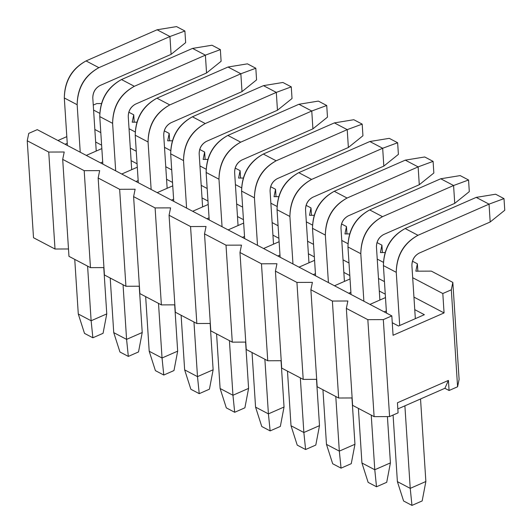 <?xml version="1.0" encoding="UTF-8"?>
<svg xmlns="http://www.w3.org/2000/svg" width="532" height="532" viewBox="0 0 532 532"><rect width="100%" height="100%" fill="white"/><g stroke="black" fill="none" stroke-linecap="round" stroke-linejoin="round"><path stroke-width="0.8" d="M103.068 333.311L92.867 337.78L84.495 333.384L92.867 337.78L103.068 333.311L106.766 313.9L103.068 333.311M106.766 313.9L91.125 320.756L92.867 337.78L91.125 320.756L78.284 314.006L84.495 333.384L78.284 314.006L91.125 320.756L87.594 266.14L91.125 320.756L106.766 313.9L103.773 267.596L106.766 313.9M80.226 152.219L77.16 104.718L64.312 97.968L67.384 145.469L64.312 97.968C64.764 81.177 72.006 68.828 86.044 60.927L157.1 29.779L86.044 60.927C71.793 68.688 64.552 81.037 64.312 97.968L77.16 104.718L80.226 152.219M74.753 259.397L78.284 314.006L74.753 259.397M92.794 97.861L96.232 151.041L92.794 97.861C92.947 92.262 95.361 88.146 100.036 85.512L171.091 54.364L169.941 36.522L98.885 67.67C84.847 75.577 77.606 87.92 77.16 104.718C77.393 87.787 84.635 75.438 98.885 67.67L86.044 60.927L98.885 67.67L169.941 36.522L157.1 29.779L169.941 36.522L184.903 31.002L176.531 26.6L157.1 29.779L176.531 26.6L184.903 31.002L185.655 42.633L171.091 54.364L100.036 85.512C95.288 88.099 92.874 92.216 92.794 97.861M171.091 54.364L185.655 42.633L184.903 31.002L169.941 36.522L171.091 54.364M138.52 351.938L128.325 356.407L119.946 352.004L128.325 356.407L138.52 351.938L142.224 332.52L138.52 351.938M142.224 332.52L126.583 339.376L128.325 356.407L126.583 339.376L113.742 332.633L119.946 352.004L113.742 332.633L126.583 339.376L123.052 284.766L126.583 339.376L142.224 332.52L139.224 286.216L142.224 332.52M115.683 170.838L112.611 123.338L99.77 116.594L102.842 164.095L99.77 116.594C100.215 99.803 107.464 87.454 121.495 79.547L192.551 48.399L121.495 79.547C107.251 87.315 100.009 99.664 99.77 116.594L112.611 123.338L115.683 170.838M110.21 278.017L113.742 332.633L110.21 278.017M128.252 116.481L131.69 169.668L128.252 116.481C128.398 110.889 130.812 106.772 135.494 104.139L206.549 72.99L205.392 55.148L134.343 86.297C120.305 94.197 113.063 106.546 112.611 123.338C112.85 106.407 120.092 94.058 134.343 86.297L121.495 79.547L134.343 86.297L205.392 55.148L192.551 48.399L205.392 55.148L220.361 49.622L211.989 45.227L192.551 48.399L211.989 45.227L220.361 49.622L221.113 61.26L206.549 72.99L135.494 104.139C130.746 106.726 128.332 110.842 128.252 116.481M206.549 72.99L221.113 61.26L220.361 49.622L205.392 55.148L206.549 72.99M173.977 370.558L163.776 375.033L155.404 370.631L163.776 375.033L173.977 370.558L177.675 351.147L173.977 370.558M177.675 351.147L162.041 358.003L163.776 375.033L162.041 358.003L149.199 351.26L155.404 370.631L149.199 351.26L162.041 358.003L158.509 303.386L162.041 358.003L177.675 351.147L174.682 304.843L177.675 351.147M151.141 189.465L148.069 141.964L135.228 135.221L138.3 182.722L135.228 135.221C135.673 118.423 142.915 106.074 156.953 98.174L228.009 67.025L156.953 98.174C142.702 105.941 135.46 118.284 135.228 135.221L148.069 141.964L151.141 189.465M145.662 296.643L149.199 351.26L145.662 296.643M163.71 135.108L167.148 188.295L163.71 135.108C163.856 129.509 166.27 125.392 170.952 122.759L242.007 91.61L240.85 73.768L169.794 104.917C155.756 112.824 148.514 125.173 148.069 141.964C148.302 125.033 155.55 112.684 169.794 104.917L156.953 98.174L169.794 104.917L240.85 73.768L228.009 67.025L240.85 73.768L255.819 68.249L247.44 63.847L228.009 67.025L247.44 63.847L255.819 68.249L256.57 79.886L242.007 91.61L170.952 122.759C166.197 125.346 163.783 129.462 163.71 135.108M242.007 91.61L256.57 79.886L255.819 68.249L240.85 73.768L242.007 91.61M209.435 389.185L199.234 393.653L190.862 389.258L199.234 393.653L209.435 389.185L213.133 369.773L209.435 389.185M213.133 369.773L197.492 376.629L199.234 393.653L197.492 376.629L184.651 369.88L190.862 389.258L184.651 369.88L197.492 376.629L193.961 322.013L197.492 376.629L213.133 369.773L210.14 323.469L213.133 369.773M186.592 208.092L183.527 160.591L170.679 153.841L173.751 201.342L170.679 153.841C171.131 137.05 178.373 124.701 192.411 116.794L263.466 85.645L192.411 116.794C178.16 124.561 170.918 136.91 170.679 153.841L183.527 160.591L186.592 208.092M181.119 315.263L184.651 369.88L181.119 315.263M199.161 153.735L202.599 206.915L199.161 153.735C199.314 148.135 201.728 144.019 206.403 141.386L277.458 110.237L276.308 92.395L205.252 123.544C191.214 131.444 183.972 143.793 183.527 160.591C183.759 143.653 191.001 131.311 205.252 123.544L192.411 116.794L205.252 123.544L276.308 92.395L263.466 85.645L276.308 92.395L291.27 86.869L282.898 82.473L263.466 85.645L282.898 82.473L291.27 86.869L292.028 98.506L277.458 110.237L206.403 141.386C201.655 143.972 199.241 148.089 199.161 153.735M277.458 110.237L292.028 98.506L291.27 86.869L276.308 92.395L277.458 110.237M244.893 407.811L234.692 412.28L226.313 407.878L234.692 412.28L244.893 407.811L248.59 388.393L244.893 407.811M248.59 388.393L232.95 395.249L234.692 412.28L232.95 395.249L220.108 388.506L226.313 407.878L220.108 388.506L232.95 395.249L229.418 340.633L232.95 395.249L248.59 388.393L245.598 342.089L248.59 388.393M222.05 226.712L218.978 179.211L206.137 172.468L209.209 219.969L206.137 172.468C206.582 155.677 213.831 143.327 227.862 135.421L298.918 104.272L227.862 135.421C213.618 143.188 206.376 155.537 206.137 172.468L218.978 179.211L222.05 226.712M216.577 333.89L220.108 388.506L216.577 333.89M234.619 172.355L238.057 225.541L234.619 172.355C234.765 166.762 237.179 162.646 241.861 160.006L312.916 128.857L311.765 111.015L240.71 142.164C226.672 150.071 219.43 162.42 218.978 179.211C219.217 162.28 226.459 149.931 240.71 142.164L227.862 135.421L240.71 142.164L311.765 111.015L298.918 104.272L311.765 111.015L326.728 105.496L318.355 101.1L298.918 104.272L318.355 101.1L326.728 105.496L327.479 117.133L312.916 128.857L241.861 160.006C237.112 162.599 234.698 166.715 234.619 172.355M312.916 128.857L327.479 117.133L326.728 105.496L311.765 111.015L312.916 128.857M280.344 426.431L270.143 430.9L261.771 426.504L270.143 430.9L280.344 426.431L284.041 407.02L280.344 426.431M284.041 407.02L268.407 413.876L270.143 430.9L268.407 413.876L255.566 407.133L261.771 426.504L255.566 407.133L268.407 413.876L264.876 359.26L268.407 413.876L284.041 407.02L281.049 360.716L284.041 407.02M257.508 245.338L254.436 197.838L241.595 191.094L244.667 238.589L241.595 191.094C242.04 174.297 249.282 161.947 263.32 154.047L334.375 122.899L263.32 154.047C249.069 161.808 241.827 174.157 241.595 191.094L254.436 197.838L257.508 245.338M252.028 352.517L255.566 407.133L252.028 352.517M270.076 190.981L273.514 244.161L270.076 190.981C270.223 185.382 272.637 181.266 277.318 178.632L348.374 147.484L347.216 129.642L276.161 160.79C262.123 168.697 254.881 181.046 254.436 197.838C254.668 180.907 261.917 168.558 276.161 160.79L263.32 154.047L276.161 160.79L347.216 129.642L334.375 122.899L347.216 129.642L362.186 124.122L353.807 119.72L334.375 122.899L353.807 119.72L362.186 124.122L362.937 135.753L348.374 147.484L277.318 178.632C272.57 181.219 270.15 185.335 270.076 190.981M348.374 147.484L362.937 135.753L362.186 124.122L347.216 129.642L348.374 147.484M315.802 445.058L305.601 449.527L297.228 445.131L305.601 449.527L315.802 445.058L319.499 425.647L315.802 445.058M319.499 425.647L303.858 432.503L305.601 449.527L303.858 432.503L291.017 425.753L297.228 445.131L291.017 425.753L303.858 432.503L300.327 377.886L303.858 432.503L319.499 425.647L316.507 379.343L319.499 425.647M292.966 263.965L289.893 216.464L277.046 209.714L280.118 257.215L277.046 209.714C277.498 192.923 284.74 180.574 298.778 172.667L369.833 141.519L298.778 172.667C284.527 180.434 277.285 192.784 277.046 209.714L289.893 216.464L292.966 263.965M287.486 371.137L291.017 425.753L287.486 371.137M305.528 209.608L308.966 262.788L305.528 209.608C305.681 204.009 308.095 199.892 312.769 197.259L383.825 166.11L382.674 148.268L311.619 179.417C297.581 187.317 290.339 199.666 289.893 216.464C290.126 199.527 297.368 187.178 311.619 179.417L298.778 172.667L311.619 179.417L382.674 148.268L369.833 141.519L382.674 148.268L397.637 142.742L389.264 138.347L369.833 141.519L389.264 138.347L397.637 142.742L398.395 154.38L383.825 166.11L312.769 197.259C308.021 199.846 305.607 203.962 305.528 209.608M383.825 166.11L398.395 154.38L397.637 142.742L382.674 148.268L383.825 166.11M351.26 463.678L341.059 468.153L332.68 463.751L341.059 468.153L351.26 463.678L354.957 444.267L351.26 463.678M354.957 444.267L339.316 451.123L341.059 468.153L339.316 451.123L326.475 444.38L332.68 463.751L326.475 444.38L339.316 451.123L335.785 396.506L339.316 451.123L354.957 444.267L351.965 397.963L354.957 444.267M328.417 282.585L325.345 235.084L312.503 228.341L315.576 275.842L312.503 228.341C312.956 211.543 320.197 199.201 334.229 191.294L405.284 160.145L334.229 191.294C319.985 199.061 312.743 211.41 312.503 228.341L325.345 235.084L328.417 282.585M322.944 389.763L326.475 444.38L322.944 389.763M340.985 228.228L344.423 281.415L340.985 228.228C341.132 222.629 343.546 218.519 348.227 215.879L419.283 184.73L418.132 166.888L347.077 198.037C333.039 205.944 325.797 218.293 325.345 235.084C325.584 218.153 332.826 205.804 347.077 198.037L334.229 191.294L347.077 198.037L418.132 166.888L405.284 160.145L418.132 166.888L433.095 161.369L424.722 156.967L405.284 160.145L424.722 156.967L433.095 161.369L433.846 173.006L419.283 184.73L348.227 215.879C343.479 218.472 341.065 222.589 340.985 228.228M419.283 184.73L433.846 173.006L433.095 161.369L418.132 166.888L419.283 184.73M386.711 482.305L376.516 486.773L368.137 482.378L376.516 486.773L386.711 482.305L390.415 462.893L386.711 482.305M390.415 462.893L374.774 469.749L376.516 486.773L374.774 469.749L361.933 463L368.137 482.378L361.933 463L374.774 469.749L371.243 415.133L374.774 469.749L390.415 462.893L387.416 416.589L390.415 462.893M363.875 301.212L360.802 253.711L347.961 246.961L351.034 294.462L347.961 246.961C348.407 230.17 355.649 217.821 369.687 209.921L440.742 178.772L369.687 209.921C355.436 217.681 348.194 230.03 347.961 246.961L360.802 253.711L363.875 301.212M358.402 408.39L361.933 463L358.402 408.39M376.443 246.855L379.881 300.035L376.443 246.855C376.589 241.255 379.003 237.139 383.685 234.506L454.74 203.357L453.583 185.515L382.528 216.664C368.49 224.571 361.248 236.913 360.802 253.711C361.035 236.78 368.284 224.431 382.528 216.664L369.687 209.921L382.528 216.664L453.583 185.515L440.742 178.772L453.583 185.515L468.552 179.996L460.173 175.593L440.742 178.772L460.173 175.593L468.552 179.996L469.304 191.626L454.74 203.357L383.685 234.506C378.937 237.092 376.523 241.209 376.443 246.855M454.74 203.357L469.304 191.626L468.552 179.996L453.583 185.515L454.74 203.357M422.169 500.931L411.968 505.4L403.595 500.998L411.968 505.4L422.169 500.931L425.866 481.52L422.169 500.931M425.866 481.52L410.225 488.369L411.968 505.4L410.225 488.369L397.384 481.626L403.595 500.998L397.384 481.626L410.225 488.369L404.892 405.83L410.225 488.369L425.866 481.52L420.533 398.98L425.866 481.52M399.698 325.518L396.26 272.331L383.412 265.588L386.485 313.089L383.412 265.588C383.865 248.796 391.106 236.447 405.145 228.541L476.2 197.392L405.145 228.541C390.894 236.308 383.652 248.657 383.412 265.588L396.26 272.331L399.698 325.518M393.082 415.046L397.384 481.626L393.082 415.046M411.894 265.481L415.339 318.661L411.894 265.481C412.047 259.882 414.461 255.766 419.136 253.132L490.191 221.984L489.041 204.142L417.986 235.29C403.948 243.191 396.706 255.54 396.26 272.331C396.493 255.4 403.735 243.051 417.986 235.29L405.145 228.541L417.986 235.29L489.041 204.142L476.2 197.392L489.041 204.142L504.004 198.616L495.631 194.22L476.2 197.392L495.631 194.22L504.004 198.616L504.762 210.253L490.191 221.984L419.136 253.132C414.388 255.719 411.974 259.835 411.894 265.481M490.191 221.984L504.762 210.253L504.004 198.616L489.041 204.142L490.191 221.984M449.081 390.501L457.587 386.771L451.316 289.807L442.81 293.531L444.067 312.929L393.068 335.28L391.818 315.888L383.319 319.612L389.59 416.583L398.089 412.852L397.437 402.771L448.429 380.413L449.081 390.501L448.429 380.413L444.892 388.293L449.081 390.501L444.892 388.293L397.836 408.928L444.892 388.293L448.429 380.413L397.437 402.771L398.089 412.852L389.59 416.583L374.109 416.642L352.61 405.344L346.345 308.38L367.838 319.672L383.319 319.612L391.818 315.888L393.068 335.28L444.067 312.929L442.81 293.531L451.316 289.807L452.832 282.412L431.339 271.12L415.858 271.18L417.374 263.792L412.44 261.199L417.374 263.792L417.853 271.174L417.374 263.792L415.858 271.18L431.339 271.12L452.832 282.412L459.103 379.382L457.587 386.771L449.081 390.501M352.137 397.963L338.651 398.016L317.158 386.724L310.887 289.76L332.38 301.052L347.862 300.992L346.345 308.38L347.862 300.992L332.38 301.052L310.887 289.76L312.404 282.366L310.887 289.76L317.158 386.724L338.651 398.016L332.38 301.052L338.651 398.016L352.137 397.963M316.68 379.336L303.2 379.389L281.701 368.097L275.43 271.134L296.929 282.425L312.404 282.366L296.929 282.425L275.43 271.134L276.953 263.739L275.43 271.134L281.701 368.097L303.2 379.389L296.929 282.425L303.2 379.389L316.68 379.336M281.222 360.716L267.742 360.769L246.243 349.477L239.972 252.507L261.471 263.799L276.953 263.739L261.471 263.799L239.972 252.507L241.495 245.119L239.972 252.507L246.243 349.477L267.742 360.769L261.471 263.799L267.742 360.769L281.222 360.716M245.771 342.089L232.285 342.143L210.792 330.851L204.521 233.887L226.014 245.179L241.495 245.119L226.014 245.179L204.521 233.887L206.037 226.492L204.521 233.887L210.792 330.851L232.285 342.143L226.014 245.179L232.285 342.143L245.771 342.089M210.313 323.469L196.833 323.516L175.334 312.224L169.063 215.261L190.562 226.552L206.037 226.492L190.562 226.552L169.063 215.261L170.586 207.872L169.063 215.261L175.334 312.224L196.833 323.516L190.562 226.552L196.833 323.516L210.313 323.469M174.855 304.843L161.376 304.896L139.876 293.604L133.605 196.634L155.105 207.926L170.586 207.872L155.105 207.926L133.605 196.634L135.128 189.246L133.605 196.634L139.876 293.604L161.376 304.896L155.105 207.926L161.376 304.896L174.855 304.843M139.404 286.216L125.918 286.269L104.425 274.978L98.154 178.014L119.647 189.306L135.128 189.246L119.647 189.306L98.154 178.014L99.67 170.619L98.154 178.014L104.425 274.978L125.918 286.269L119.647 189.306L125.918 286.269L139.404 286.216M103.946 267.596L90.467 267.643L68.967 256.351L62.696 159.387L84.196 170.679L99.67 170.619L84.196 170.679L62.696 159.387L64.219 151.999L62.696 159.387L68.967 256.351L90.467 267.643L84.196 170.679L90.467 267.643L103.946 267.596M68.488 248.969L55.009 249.023L33.509 237.731L55.009 249.023L68.488 248.969M28.761 133.372L37.26 129.648L391.818 315.888L37.26 129.648L28.761 133.372L27.238 140.767L48.738 152.059L64.219 151.999L48.738 152.059L55.009 249.023L48.738 152.059L27.238 140.767L33.509 237.731L27.238 140.767L28.761 133.372M57.955 140.515L66.813 136.631L57.955 140.515M93.266 105.097L96.758 103.567L101.472 103.547L96.758 103.567L93.266 105.097M128.797 112.205L133.732 114.799L134.21 122.18L133.732 114.799L132.209 122.187L133.732 114.799L128.797 112.205M93.585 110.091L99.73 113.316L93.585 110.091M129.043 128.717L135.188 131.943L129.043 128.717M164.501 147.337L170.646 150.569L164.501 147.337M199.952 165.964L206.097 169.189L199.952 165.964M235.41 184.584L241.555 187.816L235.41 184.584M270.868 203.211L277.012 206.443L270.868 203.211M306.319 221.837L312.464 225.063L306.319 221.837M341.777 240.457L347.921 243.689L341.777 240.457M377.235 259.084L383.379 262.309L377.235 259.084M412.686 277.711L442.81 293.531L412.686 277.711M385.115 252.54L380.4 252.56L381.923 245.166L376.988 242.572L381.923 245.166L382.402 252.554L381.923 245.166L380.4 252.56L385.115 252.54M349.664 233.914L344.949 233.934L346.465 226.539L341.531 223.952L346.465 226.539L346.944 233.927L346.465 226.539L344.949 233.934L349.664 233.914M314.206 215.294L309.491 215.307L311.007 207.919L306.073 205.325L311.007 207.919L311.486 215.3L311.007 207.919L309.491 215.307L314.206 215.294M278.748 196.667L274.033 196.687L275.556 189.292L270.622 186.699L275.556 189.292L276.035 196.68L275.556 189.292L274.033 196.687L278.748 196.667M243.29 178.04L238.582 178.06L240.098 170.672L235.164 168.079L240.098 170.672L240.577 178.054L240.098 170.672L238.582 178.06L243.29 178.04M207.839 159.42L203.124 159.44L204.64 152.046L199.706 149.452L204.64 152.046L205.119 159.427L204.64 152.046L203.124 159.44L207.839 159.42M172.381 140.794L167.666 140.814L169.189 133.419L164.255 130.832L169.189 133.419L169.668 140.807L169.189 133.419L167.666 140.814L172.381 140.794M136.924 122.174L132.209 122.187L136.924 122.174M451.316 289.807L457.587 386.771L459.103 379.382L452.832 282.412L451.316 289.807M94.842 129.482L100.807 132.614L94.842 129.482M130.293 148.109L136.265 151.241L130.293 148.109M165.751 166.729L171.716 169.868L165.751 166.729M201.209 185.355L207.174 188.488L201.209 185.355M236.66 203.982L242.632 207.114L236.66 203.982M272.118 222.602L278.083 225.741L272.118 222.602M307.576 241.229L313.541 244.361L307.576 241.229M343.034 259.855L348.999 262.988L343.034 259.855M378.485 278.475L384.45 281.608L378.485 278.475M413.943 297.102L444.067 312.929L413.943 297.102M95.654 142.031L101.619 145.163L95.654 142.031M101.838 148.588L86.29 155.404L101.838 148.588M65.077 144.258L67.245 143.308L65.077 144.258M131.105 160.657L137.076 163.79L131.105 160.657M137.296 167.208L121.748 174.024L137.296 167.208M100.528 162.878L102.703 161.928L100.528 162.878M166.563 179.277L172.528 182.416L166.563 179.277M172.754 185.834L157.206 192.65L172.754 185.834M135.986 181.505L138.16 180.554L135.986 181.505M202.02 197.904L207.985 201.036L202.02 197.904M208.205 204.461L192.657 211.277L208.205 204.461M171.444 200.132L173.612 199.174L171.444 200.132M237.472 216.531L243.443 219.663L237.472 216.531M243.663 223.081L228.115 229.897L243.663 223.081M206.895 218.752L209.069 217.801L206.895 218.752M272.929 235.151L278.894 238.289L272.929 235.151M279.12 241.708L263.573 248.524L279.12 241.708M242.353 237.378L244.527 236.427L242.353 237.378M308.387 253.777L314.352 256.909L308.387 253.777M314.572 260.334L299.024 267.144L314.572 260.334M277.81 256.005L279.978 255.047L277.81 256.005M343.845 272.404L349.81 275.536L343.845 272.404M350.029 278.954L334.482 285.77L350.029 278.954M313.262 274.625L315.436 273.674L313.262 274.625M379.296 291.024L385.261 294.156L379.296 291.024M385.487 297.581L369.94 304.397L385.487 297.581M348.719 293.252L350.894 292.301L348.719 293.252M414.754 309.651L424.37 314.698L398.528 326.03L392.257 322.731L398.528 326.03L424.37 314.698L414.754 309.651M384.177 311.872L386.345 310.921L384.177 311.872M367.838 319.672L346.345 308.38L352.61 405.344L374.109 416.642L367.838 319.672L374.109 416.642L389.59 416.583L383.319 319.612L367.838 319.672"/></g></svg>

